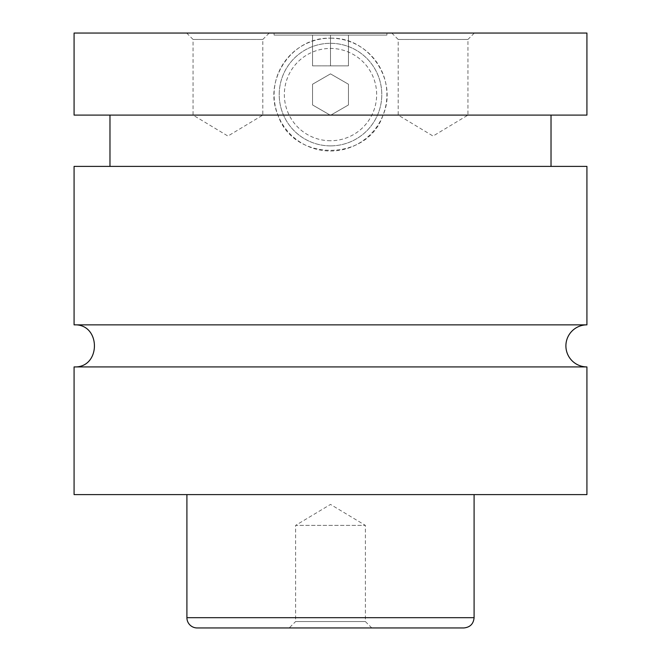 <?xml version="1.0" encoding="UTF-8"?>
<svg xmlns="http://www.w3.org/2000/svg" width="661" height="661" viewBox="0 0 661 661"><rect width="100%" height="100%" fill="white"/><g stroke="black" fill="none" stroke-linecap="round" stroke-linejoin="round"><path stroke-width="0.5" stroke-dasharray="3.31 2.48" d="M586.918 366.913L74.082 366.913M586.918 324.857L74.082 324.857M386.916 35.099L274.084 35.099L386.916 35.099L386.916 33.05L274.084 33.05L386.916 33.05M330.5 145.874A51.285 51.285 0 0 0 381.785 94.589A51.285 51.285 0 0 0 330.5 43.304A51.285 51.285 0 0 0 279.215 94.589A51.285 51.285 0 0 0 330.5 145.874A51.285 51.285 0 0 0 381.785 94.589A51.285 51.285 0 0 0 330.5 43.304A51.285 51.285 0 0 0 279.215 94.589A51.285 51.285 0 0 0 330.5 145.874M330.5 140.743A46.154 46.154 0 0 1 284.346 94.589A46.154 46.154 0 0 1 330.5 48.435A46.154 46.154 0 0 1 376.654 94.589A46.154 46.154 0 0 1 330.5 140.743M330.5 38.181C368.714 36.71 398.343 79.998 383.05 115.105C367.706 162.077 293.294 162.077 277.95 115.105C262.657 79.998 292.286 36.71 330.5 38.181A56.416 56.416 0 0 0 274.084 94.589A56.416 56.416 0 0 0 330.5 151.005A56.416 56.416 0 0 0 386.916 94.589A56.416 56.416 0 0 0 330.5 38.181M371.788 627.95L365.376 621.538L365.376 525.379L330.5 504.426L295.624 525.379L365.376 525.379L295.624 525.379L295.624 621.538L365.376 621.538L295.624 621.538L289.212 627.95L371.788 627.95L289.212 627.95M186.65 33.05L193.062 39.462L193.062 115.105L227.929 136.059L262.805 115.105L193.062 115.105L262.805 115.105L262.805 39.462L193.062 39.462L262.805 39.462L269.217 33.05L186.65 33.05L269.217 33.05M391.783 33.05L398.195 39.462L398.195 115.105L433.071 136.059L467.938 115.105L398.195 115.105L467.938 115.105L467.938 39.462L398.195 39.462L467.938 39.462L474.35 33.05L391.783 33.05L474.35 33.05M197.16 627.95L463.84 627.95M186.906 494.61L474.094 494.61L186.906 494.61M586.918 494.61L74.082 494.61M586.918 166.39L74.082 166.39M74.082 115.105L586.918 115.105M551.026 166.39L109.974 166.39L551.026 166.39M586.918 33.05L74.082 33.05M312.554 104.959L330.5 115.32L312.554 104.959L312.554 84.228L330.5 73.867L348.446 84.228L348.446 104.959L330.5 115.32L348.446 104.959L348.446 84.228L330.5 73.867L312.554 84.228L312.554 104.959M348.446 35.099L330.5 35.099L348.446 35.099L348.446 65.869L330.5 65.869L330.5 35.099L312.554 35.099L330.5 35.099L330.5 65.869L348.446 65.869L348.446 35.099M312.554 65.869L330.5 65.869L312.554 65.869L312.554 35.099L312.554 65.869M474.094 617.696L186.906 617.696M274.084 35.099L274.084 33.05"/><path stroke-width="0.99" d="M74.082 366.913C101.207 368.21 101.199 323.56 74.082 324.857L586.918 324.857A21.028 21.028 0 0 0 565.899 345.885A21.028 21.028 0 0 0 586.918 366.913L586.918 494.61L74.082 494.61L74.082 366.913L586.918 366.913M463.84 627.95L197.16 627.95A10.254 10.254 0 0 1 186.906 617.696L474.094 617.696C473.491 623.926 470.07 627.339 463.84 627.95M474.094 494.61L474.094 617.696M74.082 324.857L74.082 166.39L586.918 166.39L586.918 324.857M551.026 115.105L551.026 166.39M74.082 33.05L586.918 33.05L586.918 115.105L74.082 115.105L74.082 33.05M186.906 617.696L186.906 494.61M109.974 166.39L109.974 115.105"/></g></svg>
